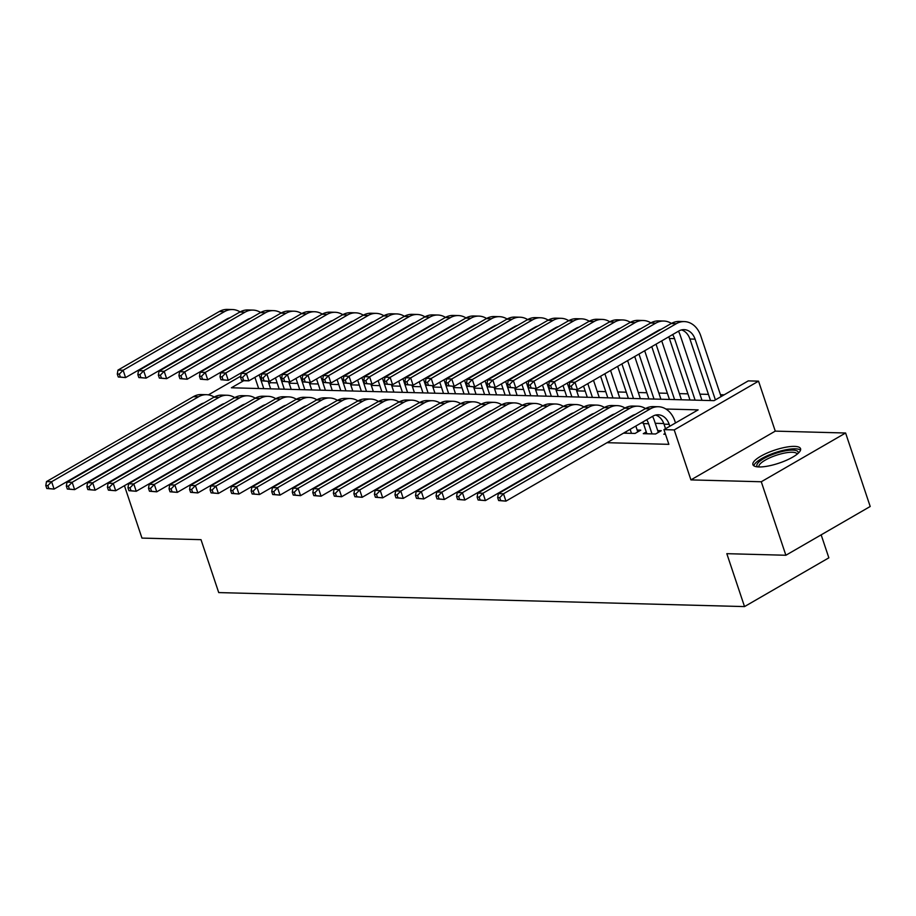 <?xml version="1.0" encoding="UTF-8"?>
<svg xmlns="http://www.w3.org/2000/svg" width="916" height="916" viewBox="0 0 916 916"><rect width="100%" height="100%" fill="white"/><g stroke="black" fill="none" stroke-linecap="round" stroke-linejoin="round"><path stroke-width="1.37" d="M794.527 446.39A25.133 6.859 -18.5 0 0 767.161 453.019A25.133 6.859 -18.5 0 0 752.906 464.641A25.133 6.859 -18.5 0 0 758.963 466.954A25.133 6.859 -18.5 0 0 786.329 460.324A25.133 6.859 -18.5 0 0 800.573 448.703A25.133 6.859 -18.5 0 0 794.527 446.39M353.095 321.115A16.11 12.412 91.5 0 0 350.118 322.283L248.809 380.861L243.679 380.724L231.404 387.789L714.079 400.647L748.269 380.884L758.54 381.159L674.21 429.913L663.94 429.638L698.129 409.876L665.898 409.017M775.268 431.127L690.927 479.892L761.276 481.759L785.871 555.256L870.2 506.491L845.605 433.005L775.268 431.127L758.54 381.159M821.16 534.841L828.854 557.833L744.525 606.587L218.718 592.583L201.005 539.661L141.957 538.093L124.427 485.686M277.136 382.888L270.518 382.716L269.957 381.056M724.19 394.807L720.457 394.704M708.457 394.384L699.916 394.155M687.916 393.846L679.374 393.617M667.375 393.296L658.833 393.067M646.845 392.746L638.303 392.517M626.304 392.197L617.762 391.968M605.762 391.647L597.221 391.418M585.221 391.098L576.679 390.88M564.68 390.56L556.138 390.33M544.138 390.01L535.597 389.781M523.609 389.46L515.067 389.231M503.067 388.911L494.525 388.682M482.526 388.361L473.984 388.144M461.985 387.823L453.443 387.594M441.443 387.273L432.902 387.044M420.902 386.724L412.36 386.495M400.372 386.174L391.83 385.945M379.831 385.625L371.289 385.407M359.29 385.086L350.748 384.857M338.748 384.537L330.207 384.308M318.207 383.987L309.665 383.758M297.666 383.438L289.124 383.209M761.276 481.759L845.605 433.005M665.199 433.405L663.814 434.207L665.485 434.253M646.261 431.94L643.284 433.669L655.604 433.989L661.295 430.703L657.711 430.6M623.533 433.142L635.063 433.44L640.765 430.154L637.17 430.051M602.991 432.592L603.896 432.615M582.462 432.043L583.366 432.066M561.92 431.493L562.825 431.516M541.379 430.944L542.283 430.978M520.838 430.405L521.742 430.428M500.296 429.856L501.201 429.879M479.755 429.306L480.66 429.329M459.225 428.757L460.13 428.78M438.684 428.207L439.588 428.23M418.143 427.669L419.047 427.692M397.601 427.119L398.506 427.142M377.06 426.57L377.965 426.593M356.519 426.02L357.423 426.043M335.989 425.471L336.893 425.493M315.447 424.932L316.352 424.955M294.906 424.383L295.811 424.406M274.365 423.833L275.269 423.856M253.824 423.284L254.728 423.306M233.282 422.734L234.187 422.757M270.518 382.716L268.915 383.644M196.219 431.745L197.123 431.768M216.76 432.295L217.665 432.318M237.301 432.844L238.206 432.867M257.843 433.382L258.747 433.417M278.384 433.932L279.288 433.955M298.925 434.482L299.83 434.505M319.455 435.031L320.36 435.054M339.996 435.581L340.901 435.604M360.538 436.119L361.442 436.153M381.079 436.669L381.983 436.692M401.62 437.218L402.525 437.241M422.161 437.768L423.066 437.791M442.691 438.317L443.596 438.34M463.233 438.856L464.137 438.89M483.774 439.405L484.679 439.428M504.315 439.955L505.22 439.978M524.857 440.504L525.761 440.527M545.398 441.054L546.302 441.077M565.928 441.592L566.832 441.627M586.469 442.142L587.374 442.165M607.01 442.691L668.863 444.34L663.94 429.638M663.791 423.524L655.261 423.295M643.25 422.974L641.2 422.929M621.563 422.402L620.659 422.379M601.022 421.852L600.117 421.829M580.481 421.303L579.588 421.28M559.951 420.765L559.046 420.73M539.409 420.215L538.505 420.192M518.868 419.665L517.964 419.642M498.327 419.116L497.422 419.093M477.786 418.566L476.881 418.543M457.244 418.017L456.351 417.994M436.714 417.478L435.81 417.456M416.173 416.929L415.269 416.906M395.632 416.379L394.727 416.356M375.091 415.83L374.186 415.807M354.549 415.28L353.645 415.257M334.008 414.742L333.115 414.719M313.478 414.192L312.574 414.169M292.937 413.643L292.032 413.62M272.396 413.093L271.491 413.07M251.854 412.543L250.95 412.521M231.313 412.005L230.408 411.982M212.752 422.196L213.657 422.219M690.927 479.892L674.21 429.913M180.131 416.746L179.227 416.723M117.889 464.618L118.794 464.641M138.43 465.168L139.335 465.191M158.96 465.717L159.865 465.74M179.502 466.255L180.406 466.278M785.871 555.256L726.823 553.676L744.525 606.587M208.413 394.865L240.736 376.178M203.947 402.983A16.11 12.412 91.5 0 0 200.97 404.151L54.078 489.087L46.785 488.503L48.834 488.56L47.85 485.617L45.8 485.56L46.785 488.503M45.8 485.56L46.487 481.598L193.379 396.662A24.16 18.618 -88.5 0 1 201.406 394.556L206.535 394.693A24.16 18.618 -88.5 0 1 214.184 397.063M46.487 481.598L51.617 481.736L198.52 396.8A24.16 18.618 -88.5 0 1 206.535 394.693M47.85 485.617L51.617 481.736L54.078 489.087L48.834 488.56M268.159 381.377L270.655 388.831M258.656 388.51L254.911 377.335M263.785 388.647L259.182 374.873M229.859 317.829A16.11 12.412 91.5 0 0 226.882 319.008L125.572 377.587L118.278 376.991L120.34 377.049L119.355 374.106L117.294 374.06L118.278 376.991M117.294 374.06L117.981 370.098L219.29 311.52A24.16 18.618 -88.5 0 1 227.317 309.413L232.446 309.539A24.16 18.618 -88.5 0 1 240.095 311.921M117.981 370.098L123.122 370.236L224.431 311.658A24.16 18.618 -88.5 0 1 232.446 309.539M119.355 374.106L123.122 370.236L125.572 377.587L120.34 377.049M166.311 449.584A21.744 5.931 161.5 0 1 166.426 448.977M179.376 442.039A20.141 5.496 -18.5 0 0 171.086 446.825M757.658 466.874A21.744 5.931 161.5 0 1 757.83 463.153A21.744 5.931 161.5 0 1 781.806 451.611A21.744 5.931 161.5 0 1 798.134 453.328M797.138 454.176A20.141 5.496 -18.5 0 0 797.115 454.107A20.141 5.496 -18.5 0 0 780.157 454.107A20.141 5.496 -18.5 0 0 759.788 464.32A20.141 5.496 -18.5 0 0 758.929 466.885A20.141 5.496 -18.5 0 0 758.952 466.954M800.538 450.145A24.972 6.813 -18.5 0 0 778.222 451.668A24.972 6.813 -18.5 0 0 754.91 463.759A24.972 6.813 -18.5 0 0 753.822 465.775M224.489 403.521A16.11 12.412 91.5 0 0 221.512 404.7L74.62 489.636L67.326 489.052L69.376 489.098L68.391 486.167L66.341 486.11L67.326 489.052M66.341 486.11L67.028 482.148L213.92 397.212A24.16 18.618 -88.5 0 1 221.935 395.105L227.076 395.243A24.16 18.618 -88.5 0 1 234.714 397.613M67.028 482.148L72.158 482.285L219.05 397.349A24.16 18.618 -88.5 0 1 227.076 395.243M68.391 486.167L72.158 482.285L74.62 489.636L69.376 489.098M245.03 404.07A16.11 12.412 91.5 0 0 242.053 405.25L95.161 490.186L87.867 489.591L89.917 489.648L88.932 486.717L86.883 486.659L87.867 489.591M86.883 486.659L87.558 482.698L234.462 397.762A24.16 18.618 -88.5 0 1 242.477 395.655L247.618 395.792A24.16 18.618 -88.5 0 1 255.255 398.162M87.558 482.698L92.699 482.835L239.591 397.899A24.16 18.618 -88.5 0 1 247.618 395.792M88.932 486.717L92.699 482.835L95.161 490.186L89.917 489.648M265.571 404.62A16.11 12.412 91.5 0 0 262.594 405.799L115.702 490.736L108.397 490.14L110.458 490.197L109.473 487.255L107.412 487.209L108.397 490.14M107.412 487.209L108.099 483.247L255.003 398.311A24.16 18.618 -88.5 0 1 263.018 396.204L268.159 396.33A24.16 18.618 -88.5 0 1 275.796 398.712M108.099 483.247L113.241 483.385L260.133 398.449A24.16 18.618 -88.5 0 1 268.159 396.33M109.473 487.255L113.241 483.385L115.702 490.736L110.458 490.197M286.113 405.17A16.11 12.412 91.5 0 0 283.136 406.338L136.232 491.274L128.938 490.69L130.999 490.747L130.015 487.804L127.954 487.747L128.938 490.69M127.954 487.747L128.641 483.797L275.533 398.861A24.16 18.618 -88.5 0 1 283.559 396.743L288.689 396.88A24.16 18.618 -88.5 0 1 296.337 399.25M128.641 483.797L133.782 483.934L280.674 398.987A24.16 18.618 -88.5 0 1 288.689 396.88M130.015 487.804L133.782 483.934L136.232 491.274L130.999 490.747M288.7 381.926L291.196 389.38M279.197 389.06L275.453 377.884M284.326 389.197L279.724 375.423M250.4 318.379A16.11 12.412 91.5 0 0 247.423 319.547L146.113 378.125L138.82 377.541L140.869 377.598L139.885 374.655L137.835 374.598L138.82 377.541M137.835 374.598L138.522 370.648L239.832 312.07A24.16 18.618 -88.5 0 1 247.858 309.952L252.988 310.089A24.16 18.618 -88.5 0 1 260.636 312.459M138.522 370.648L143.652 370.785L244.961 312.207A24.16 18.618 -88.5 0 1 252.988 310.089M139.885 374.655L143.652 370.785L146.113 378.125L140.869 377.598M309.242 382.476L311.726 389.93M299.738 389.609L295.994 378.434M304.868 389.747L300.265 375.961M270.941 318.928A16.11 12.412 91.5 0 0 267.964 320.096L166.655 378.674L159.361 378.09L161.411 378.148L160.426 375.205L158.376 375.148L159.361 378.09M158.376 375.148L159.063 371.186L260.373 312.608A24.16 18.618 -88.5 0 1 268.388 310.501L273.529 310.639A24.16 18.618 -88.5 0 1 281.166 313.009M159.063 371.186L164.193 371.324L265.503 312.745A24.16 18.618 -88.5 0 1 273.529 310.639M160.426 375.205L164.193 371.324L166.655 378.674L161.411 378.148M329.783 383.025L332.268 390.479M320.279 390.159L316.535 378.984M325.409 390.296L320.795 376.51M291.483 319.466A16.11 12.412 91.5 0 0 288.506 320.646L187.196 379.224L179.902 378.64L181.952 378.697L180.967 375.755L178.918 375.697L179.902 378.64M178.918 375.697L179.605 371.736L280.914 313.158A24.16 18.618 -88.5 0 1 288.929 311.051L294.07 311.188A24.16 18.618 -88.5 0 1 301.707 313.558M179.605 371.736L184.734 371.873L286.044 313.295A24.16 18.618 -88.5 0 1 294.07 311.188M180.967 375.755L184.734 371.873L187.196 379.224L181.952 378.697M350.313 383.575L352.809 391.017M340.809 390.697L337.077 379.522M345.95 390.834L341.336 377.06M312.024 320.016A16.11 12.412 91.5 0 0 309.047 321.195L207.737 379.774L200.444 379.19L202.493 379.235L201.509 376.304L199.459 376.247L200.444 379.19M199.459 376.247L200.135 372.285L301.456 313.707A24.16 18.618 -88.5 0 1 309.471 311.6L314.6 311.738A24.16 18.618 -88.5 0 1 322.249 314.108M200.135 372.285L205.276 372.423L306.585 313.845A24.16 18.618 -88.5 0 1 314.6 311.738M201.509 376.304L205.276 372.423L207.737 379.774L202.493 379.235M306.642 405.719A16.11 12.412 91.5 0 0 303.665 406.887L156.773 491.823L149.48 491.239L151.529 491.297L150.556 488.354L148.495 488.297L149.48 491.239M148.495 488.297L149.182 484.335L296.074 399.399A24.16 18.618 -88.5 0 1 304.101 397.292L309.23 397.43A24.16 18.618 -88.5 0 1 316.879 399.8M149.182 484.335L154.312 484.472L301.215 399.536A24.16 18.618 -88.5 0 1 309.23 397.43M150.556 488.354L154.312 484.472L156.773 491.823L151.529 491.297M370.854 384.113L373.35 391.567M361.351 391.246L357.618 380.071M366.492 391.384L361.877 377.61M332.565 320.566A16.11 12.412 91.5 0 0 329.588 321.745L228.267 380.323L220.974 379.728L223.035 379.785L222.05 376.842L219.989 376.797L220.974 379.728M219.989 376.797L220.676 372.835L321.985 314.257A24.16 18.618 -88.5 0 1 330.012 312.15L335.142 312.287A24.16 18.618 -88.5 0 1 342.79 314.657M220.676 372.835L225.817 372.972L327.126 314.394A24.16 18.618 -88.5 0 1 335.142 312.287M222.05 376.842L225.817 372.972L228.267 380.323L223.035 379.785M327.184 406.257A16.11 12.412 91.5 0 0 324.207 407.437L177.315 492.373L170.021 491.789L172.071 491.835L171.086 488.904L169.036 488.846L170.021 491.789M169.036 488.846L169.723 484.885L316.615 399.949A24.16 18.618 -88.5 0 1 324.642 397.842L329.771 397.979A24.16 18.618 -88.5 0 1 337.42 400.349M169.723 484.885L174.853 485.022L321.756 400.086A24.16 18.618 -88.5 0 1 329.771 397.979M171.086 488.904L174.853 485.022L177.315 492.373L172.071 491.835M391.395 384.663L393.891 392.117M381.892 391.796L378.148 380.621M387.021 391.934L382.419 378.159M240.53 377.335L241.515 380.277L243.576 380.335L242.591 377.392L240.53 377.335L241.217 373.385L342.527 314.806A24.16 18.618 -88.5 0 1 350.553 312.688L355.683 312.825A24.16 18.618 -88.5 0 1 363.331 315.196M241.217 373.385L246.358 373.522L347.668 314.944A24.16 18.618 -88.5 0 1 355.683 312.825M242.591 377.392L246.358 373.522L248.809 380.861L243.576 380.335M241.515 380.277L243.679 380.724M347.725 406.807A16.11 12.412 91.5 0 0 344.748 407.986L197.856 492.923L190.562 492.327L192.612 492.384L191.627 489.453L189.578 489.396L190.562 492.327M189.578 489.396L190.265 485.434L337.157 400.498A24.16 18.618 -88.5 0 1 345.172 398.391L350.313 398.529A24.16 18.618 -88.5 0 1 357.95 400.899M190.265 485.434L195.394 485.572L342.286 400.635A24.16 18.618 -88.5 0 1 350.313 398.529M191.627 489.453L195.394 485.572L197.856 492.923L192.612 492.384M411.937 385.212L414.433 392.666M402.433 392.346L398.689 381.171M407.563 392.483L402.96 378.697M373.636 321.665A16.11 12.412 91.5 0 0 370.659 322.833L269.35 381.411L262.056 380.827L264.106 380.884L263.121 377.942L261.071 377.884L262.056 380.827M261.071 377.884L261.758 373.923L363.068 315.344A24.16 18.618 -88.5 0 1 371.095 313.238L376.224 313.375A24.16 18.618 -88.5 0 1 383.873 315.745M261.758 373.923L266.888 374.06L368.198 315.482A24.16 18.618 -88.5 0 1 376.224 313.375M263.121 377.942L266.888 374.06L269.35 381.411L264.106 380.884M368.266 407.357A16.11 12.412 91.5 0 0 365.289 408.536L218.397 493.472L211.104 492.877L213.153 492.934L212.169 489.991L210.119 489.945L211.104 492.877M210.119 489.945L210.794 485.984L357.698 401.048A24.16 18.618 -88.5 0 1 365.713 398.941L370.854 399.078A24.16 18.618 -88.5 0 1 378.491 401.448M210.794 485.984L215.936 486.121L362.828 401.185A24.16 18.618 -88.5 0 1 370.854 399.078M212.169 489.991L215.936 486.121L218.397 493.472L213.153 492.934M432.478 385.762L434.963 393.216M422.974 392.895L419.23 381.72M428.104 393.033L423.501 379.247M394.178 322.203A16.11 12.412 91.5 0 0 391.201 323.382L289.891 381.961L282.597 381.377L284.647 381.434L283.662 378.491L281.613 378.434L282.597 381.377M281.613 378.434L282.3 374.472L383.609 315.894A24.16 18.618 -88.5 0 1 391.624 313.787L396.765 313.925A24.16 18.618 -88.5 0 1 404.403 316.295M282.3 374.472L287.429 374.61L388.739 316.031A24.16 18.618 -88.5 0 1 396.765 313.925M283.662 378.491L287.429 374.61L289.891 381.961L284.647 381.434M388.808 407.906A16.11 12.412 91.5 0 0 385.831 409.074L238.939 494.01L231.634 493.426L233.695 493.484L232.71 490.541L230.649 490.484L231.634 493.426M230.649 490.484L231.336 486.533L378.239 401.597A24.16 18.618 -88.5 0 1 386.254 399.479L391.395 399.616A24.16 18.618 -88.5 0 1 399.033 401.987M231.336 486.533L236.477 486.671L383.369 401.735A24.16 18.618 -88.5 0 1 391.395 399.616M232.71 490.541L236.477 486.671L238.939 494.01L233.695 493.484M453.019 386.312L455.504 393.754M443.516 393.433L439.772 382.258M448.645 393.571L444.031 379.796M414.719 322.753A16.11 12.412 91.5 0 0 411.742 323.932L310.432 382.51L303.139 381.926L305.188 381.972L304.204 379.041L302.154 378.984L303.139 381.926M302.154 378.984L302.841 375.022L404.151 316.444A24.16 18.618 -88.5 0 1 412.166 314.337L417.307 314.474A24.16 18.618 -88.5 0 1 424.944 316.844M302.841 375.022L307.971 375.159L409.28 316.581A24.16 18.618 -88.5 0 1 417.307 314.474M304.204 379.041L307.971 375.159L310.432 382.51L305.188 381.972M409.349 408.456A16.11 12.412 91.5 0 0 406.372 409.624L259.468 494.56L252.175 493.976L254.236 494.033L253.251 491.09L251.19 491.033L252.175 493.976M251.19 491.033L251.877 487.072L398.769 402.135A24.16 18.618 -88.5 0 1 406.796 400.029L411.925 400.166A24.16 18.618 -88.5 0 1 419.574 402.536M251.877 487.072L257.018 487.209L403.91 402.273A24.16 18.618 -88.5 0 1 411.925 400.166M253.251 491.09L257.018 487.209L259.468 494.56L254.236 494.033M473.549 386.861L476.045 394.304M464.046 393.983L460.313 382.808M469.187 394.12L464.572 380.346M435.26 323.302A16.11 12.412 91.5 0 0 432.283 324.482L330.974 383.06L323.68 382.464L325.73 382.522L324.745 379.579L322.695 379.533L323.68 382.464M322.695 379.533L323.371 375.571L424.692 316.993A24.16 18.618 -88.5 0 1 432.707 314.886L437.837 315.024A24.16 18.618 -88.5 0 1 445.485 317.394M323.371 375.571L328.512 375.709L429.822 317.131A24.16 18.618 -88.5 0 1 437.837 315.024M324.745 379.579L328.512 375.709L330.974 383.06L325.73 382.522M429.879 408.994A16.11 12.412 91.5 0 0 426.902 410.173L280.01 495.109L272.716 494.525L274.766 494.571L273.792 491.64L271.731 491.583L272.716 494.525M271.731 491.583L272.418 487.621L419.31 402.685A24.16 18.618 -88.5 0 1 427.337 400.578L432.466 400.716A24.16 18.618 -88.5 0 1 440.115 403.086M272.418 487.621L277.548 487.759L424.452 402.822A24.16 18.618 -88.5 0 1 432.466 400.716M273.792 491.64L277.548 487.759L280.01 495.109L274.766 494.571M494.09 387.399L496.587 394.853M484.587 394.533L480.854 383.357M489.728 394.67L485.114 380.896M455.802 323.852A16.11 12.412 91.5 0 0 452.825 325.02L351.504 383.598L344.21 383.014L346.271 383.071L345.286 380.129L343.225 380.071L344.21 383.014M343.225 380.071L343.912 376.121L445.222 317.543A24.16 18.618 -88.5 0 1 453.248 315.425L458.378 315.562A24.16 18.618 -88.5 0 1 466.026 317.944M343.912 376.121L349.053 376.258L450.363 317.68A24.16 18.618 -88.5 0 1 458.378 315.562M345.286 380.129L349.053 376.258L351.504 383.598L346.271 383.071M450.42 409.544A16.11 12.412 91.5 0 0 447.443 410.723L300.551 495.659L293.257 495.075L295.307 495.121L294.322 492.19L292.273 492.132L293.257 495.075M292.273 492.132L292.96 488.171L439.852 403.235A24.16 18.618 -88.5 0 1 447.878 401.128L453.008 401.265A24.16 18.618 -88.5 0 1 460.656 403.635M292.96 488.171L298.089 488.308L444.993 403.372A24.16 18.618 -88.5 0 1 453.008 401.265M294.322 492.19L298.089 488.308L300.551 495.659L295.307 495.121M514.632 387.949L517.128 395.403M505.128 395.082L501.384 383.907M510.258 395.22L505.655 381.434M476.331 324.401A16.11 12.412 91.5 0 0 473.354 325.569L372.045 384.147L364.751 383.564L366.812 383.621L365.827 380.678L363.767 380.621L364.751 383.564M363.767 380.621L364.454 376.659L465.763 318.081A24.16 18.618 -88.5 0 1 473.79 315.974L478.919 316.112A24.16 18.618 -88.5 0 1 486.568 318.482M364.454 376.659L369.595 376.797L470.904 318.218A24.16 18.618 -88.5 0 1 478.919 316.112M365.827 380.678L369.595 376.797L372.045 384.147L366.812 383.621M470.961 410.093A16.11 12.412 91.5 0 0 467.984 411.273L321.092 496.209L313.799 495.613L315.848 495.671L314.864 492.728L312.814 492.682L313.799 495.613M312.814 492.682L313.501 488.72L460.393 403.784A24.16 18.618 -88.5 0 1 468.408 401.677L473.549 401.815A24.16 18.618 -88.5 0 1 481.186 404.185M313.501 488.72L318.631 488.858L465.523 403.922A24.16 18.618 -88.5 0 1 473.549 401.815M314.864 492.728L318.631 488.858L321.092 496.209L315.848 495.671M535.173 388.499L537.669 395.952M525.67 395.632L521.925 384.457M530.799 395.769L526.196 381.983M496.873 324.94A16.11 12.412 91.5 0 0 493.896 326.119L392.586 384.697L385.293 384.113L387.342 384.17L386.357 381.228L384.308 381.171L385.293 384.113M384.308 381.171L384.995 377.209L486.304 318.631A24.16 18.618 -88.5 0 1 494.331 316.524L499.46 316.661A24.16 18.618 -88.5 0 1 507.109 319.031M384.995 377.209L390.124 377.346L491.434 318.768A24.16 18.618 -88.5 0 1 499.46 316.661M386.357 381.228L390.124 377.346L392.586 384.697L387.342 384.17M491.503 410.643A16.11 12.412 91.5 0 0 488.526 411.811L341.634 496.747L334.34 496.163L336.39 496.22L335.405 493.277L333.355 493.22L334.34 496.163M333.355 493.22L334.031 489.27L480.934 404.334A24.16 18.618 -88.5 0 1 488.949 402.216L494.09 402.353A24.16 18.618 -88.5 0 1 501.728 404.735M334.031 489.27L339.172 489.407L486.064 404.471A24.16 18.618 -88.5 0 1 494.09 402.353M335.405 493.277L339.172 489.407L341.634 496.747L336.39 496.22M555.714 389.048L558.199 396.491M546.211 396.181L542.467 384.995M551.34 396.307L546.737 382.533M517.414 325.489A16.11 12.412 91.5 0 0 514.437 326.668L413.127 385.247L405.834 384.663L407.883 384.709L406.899 381.777L404.849 381.72L405.834 384.663M404.849 381.72L405.536 377.758L506.846 319.18A24.16 18.618 -88.5 0 1 514.861 317.073L520.002 317.211A24.16 18.618 -88.5 0 1 527.639 319.581M405.536 377.758L410.666 377.896L511.975 319.318A24.16 18.618 -88.5 0 1 520.002 317.211M406.899 381.777L410.666 377.896L413.127 385.247L407.883 384.709M512.044 411.192A16.11 12.412 91.5 0 0 509.067 412.36L362.175 497.296L354.87 496.712L356.931 496.77L355.946 493.827L353.885 493.77L354.87 496.712M353.885 493.77L354.572 489.808L501.476 404.872A24.16 18.618 -88.5 0 1 509.491 402.765L514.632 402.903A24.16 18.618 -88.5 0 1 522.269 405.273M354.572 489.808L359.713 489.945L506.605 405.009A24.16 18.618 -88.5 0 1 514.632 402.903M355.946 493.827L359.713 489.945L362.175 497.296L356.931 496.77M576.256 389.598L578.74 397.04M566.752 396.72L563.008 385.544M571.882 396.857L567.267 383.083M537.955 326.039A16.11 12.412 91.5 0 0 534.978 327.218L433.669 385.796L426.375 385.201L428.425 385.258L427.44 382.315L425.39 382.27L426.375 385.201M425.39 382.27L426.077 378.308L527.387 319.73A24.16 18.618 -88.5 0 1 535.402 317.623L540.543 317.76A24.16 18.618 -88.5 0 1 548.18 320.131M426.077 378.308L431.207 378.445L532.517 319.867A24.16 18.618 -88.5 0 1 540.543 317.76M427.44 382.315L431.207 378.445L433.669 385.796L428.425 385.258M532.585 411.731A16.11 12.412 91.5 0 0 529.608 412.91L382.705 497.846L375.411 497.262L377.472 497.319L376.487 494.377L374.426 494.319L375.411 497.262M374.426 494.319L375.113 490.358L522.005 405.422A24.16 18.618 -88.5 0 1 530.032 403.315L535.162 403.452A24.16 18.618 -88.5 0 1 542.81 405.822M375.113 490.358L380.255 490.495L527.147 405.559A24.16 18.618 -88.5 0 1 535.162 403.452M376.487 494.377L380.255 490.495L382.705 497.846L377.472 497.319M593.511 380.335L599.282 397.59M587.282 397.269L583.549 386.094M592.423 397.407L587.809 383.632M558.497 326.588A16.11 12.412 91.5 0 0 555.52 327.756L454.21 386.334L446.916 385.75L448.966 385.808L447.981 382.865L445.932 382.808L446.916 385.75M445.932 382.808L446.607 378.858L547.928 320.279A24.16 18.618 -88.5 0 1 555.943 318.161L561.073 318.299A24.16 18.618 -88.5 0 1 568.721 320.68M446.607 378.858L451.748 378.995L553.058 320.417A24.16 18.618 -88.5 0 1 561.073 318.299M447.981 382.865L451.748 378.995L454.21 386.334L448.966 385.808M553.115 412.28A16.11 12.412 91.5 0 0 550.138 413.46L403.246 498.396L395.952 497.812L398.002 497.857L397.029 494.926L394.968 494.869L395.952 497.812M394.968 494.869L395.655 490.907L542.547 405.971A24.16 18.618 -88.5 0 1 550.573 403.864L555.703 404.002A24.16 18.618 -88.5 0 1 563.351 406.372M395.655 490.907L400.784 491.045L547.688 406.109A24.16 18.618 -88.5 0 1 555.703 404.002M397.029 494.926L400.784 491.045L403.246 498.396L398.002 497.857M610.56 370.476L619.823 398.139M607.823 397.819L600.598 376.236M612.964 397.956L604.869 373.762M579.038 327.138A16.11 12.412 91.5 0 0 576.061 328.306L474.74 386.884L467.446 386.3L469.507 386.357L468.523 383.415L466.462 383.357L467.446 386.3M466.462 383.357L467.149 379.407L568.458 320.818A24.16 18.618 -88.5 0 1 576.485 318.711L581.614 318.848A24.16 18.618 -88.5 0 1 589.263 321.218M467.149 379.407L472.29 379.533L573.599 320.955A24.16 18.618 -88.5 0 1 581.614 318.848M468.523 383.415L472.29 379.533L474.74 386.884L469.507 386.357M573.656 412.83A16.11 12.412 91.5 0 0 570.679 414.009L423.787 498.945L416.494 498.35L418.543 498.407L417.559 495.464L415.509 495.419L416.494 498.35M415.509 495.419L416.196 491.457L563.088 406.521A24.16 18.618 -88.5 0 1 571.115 404.414L576.244 404.551A24.16 18.618 -88.5 0 1 583.893 406.922M416.196 491.457L421.326 491.594L568.229 406.658A24.16 18.618 -88.5 0 1 576.244 404.551M417.559 495.464L421.326 491.594L423.787 498.945L418.543 498.407M627.62 360.606L640.364 398.689M628.365 398.368L617.659 366.366M633.494 398.506L621.918 363.904M599.568 327.676A16.11 12.412 91.5 0 0 596.591 328.855L495.281 387.434L487.988 386.85L490.049 386.907L489.064 383.964L487.003 383.907L487.988 386.85M487.003 383.907L487.69 379.945L588.999 321.367A24.16 18.618 -88.5 0 1 597.026 319.26L602.155 319.398A24.16 18.618 -88.5 0 1 609.804 321.768M487.69 379.945L492.831 380.083L594.14 321.505A24.16 18.618 -88.5 0 1 602.155 319.398M489.064 383.964L492.831 380.083L495.281 387.434L490.049 386.907M594.198 413.379A16.11 12.412 91.5 0 0 591.221 414.547L444.329 499.483L437.035 498.899L439.085 498.957L438.1 496.014L436.05 495.957L437.035 498.899M436.05 495.957L436.737 492.007L583.629 407.07A24.16 18.618 -88.5 0 1 591.644 404.952L596.785 405.09A24.16 18.618 -88.5 0 1 604.423 407.471M436.737 492.007L441.867 492.144L588.759 407.208A24.16 18.618 -88.5 0 1 596.785 405.09M438.1 496.014L441.867 492.144L444.329 499.483L439.085 498.957M644.681 350.748L660.905 399.227M648.906 398.918L634.719 356.507M654.035 399.044L638.979 354.045M620.109 328.226A16.11 12.412 91.5 0 0 617.132 329.405L515.822 387.983L508.529 387.399L510.578 387.445L509.594 384.514L507.544 384.457L508.529 387.399M507.544 384.457L508.231 380.495L609.541 321.917A24.16 18.618 -88.5 0 1 617.567 319.81L622.697 319.947A24.16 18.618 -88.5 0 1 630.345 322.317M508.231 380.495L513.361 380.632L614.67 322.054A24.16 18.618 -88.5 0 1 622.697 319.947M509.594 384.514L513.361 380.632L515.822 387.983L510.578 387.445M631.467 433.348L630.128 429.329M626.338 433.211L625.857 431.791M635.818 426.032L637.776 431.871M614.739 413.929A16.11 12.412 91.5 0 0 611.762 415.097L464.87 500.033L457.576 499.449L459.626 499.506L458.641 496.564L456.592 496.506L457.576 499.449M456.592 496.506L457.267 492.545L604.171 407.609A24.16 18.618 -88.5 0 1 612.186 405.502L617.327 405.639A24.16 18.618 -88.5 0 1 624.964 408.009M457.267 492.545L462.408 492.682L609.3 407.746A24.16 18.618 -88.5 0 1 617.327 405.639M458.641 496.564L462.408 492.682L464.87 500.033L459.626 499.506M661.73 340.889L681.435 399.777M669.447 399.456L651.768 346.649M674.577 399.594L656.039 344.176M640.65 328.775A16.11 12.412 91.5 0 0 637.673 329.955L536.364 388.533L529.07 387.937L531.12 387.995L530.135 385.052L528.085 385.006L529.07 387.937M528.085 385.006L528.772 381.045L630.082 322.466A24.16 18.618 -88.5 0 1 638.097 320.36L643.238 320.497A24.16 18.618 -88.5 0 1 650.875 322.867M528.772 381.045L533.902 381.182L635.212 322.604A24.16 18.618 -88.5 0 1 643.238 320.497M530.135 385.052L533.902 381.182L536.364 388.533L531.12 387.995M652.009 433.898L648.62 423.753A16.11 12.412 91.5 0 0 646.685 419.757M646.868 433.76L643.479 423.616A16.11 12.412 91.5 0 0 642.837 421.978M652.547 416.356A24.16 18.618 -88.5 0 1 654.31 420.455L658.318 432.421M635.28 414.467A16.11 12.412 91.5 0 0 632.303 415.646L485.411 500.583L478.106 499.999L480.167 500.056L479.183 497.113L477.121 497.056L478.106 499.999M477.121 497.056L477.809 493.094L624.712 408.158A24.16 18.618 -88.5 0 1 632.727 406.051L637.857 406.189A24.16 18.618 -88.5 0 1 645.505 408.559M477.809 493.094L482.95 493.232L629.842 408.296A24.16 18.618 -88.5 0 1 637.857 406.189M479.183 497.113L482.95 493.232L485.411 500.583L480.167 500.056M678.47 331.214A24.16 18.618 -88.5 0 1 680.222 335.313L701.977 400.326M689.988 400.006L669.39 338.473A16.11 12.412 91.5 0 0 668.749 336.825M695.118 400.143L674.531 338.611A16.11 12.412 91.5 0 0 672.596 334.603M661.192 329.325A16.11 12.412 91.5 0 0 658.215 330.493L556.905 389.082L549.611 388.487L551.661 388.544L550.676 385.602L548.627 385.544L549.611 388.487M548.627 385.544L549.314 381.594L650.623 323.016A24.16 18.618 -88.5 0 1 658.638 320.898L663.779 321.035A24.16 18.618 -88.5 0 1 671.417 323.417M549.314 381.594L554.443 381.732L655.753 323.153A24.16 18.618 -88.5 0 1 663.779 321.035M550.676 385.602L554.443 381.732L556.905 389.082L551.661 388.544M669.802 426.249L669.149 424.303A16.11 12.412 91.5 0 0 658.192 414.788A16.11 12.412 91.5 0 0 652.845 416.196L505.941 501.132L498.647 500.548L500.709 500.594L499.724 497.663L497.663 497.606L498.647 500.548M665.543 428.722L664.02 424.165A16.11 12.412 91.5 0 0 655.616 415.062M497.663 497.606L498.35 493.644L503.491 493.781L650.383 408.845A24.16 18.618 -88.5 0 1 658.398 406.738A24.16 18.618 -88.5 0 1 674.852 421.005L675.504 422.963M498.35 493.644L645.242 408.708A24.16 18.618 -88.5 0 1 653.268 406.601L658.398 406.738M499.724 497.663L503.491 493.781L505.941 501.132L500.709 500.594M569.168 386.094L570.153 389.037L572.202 389.094L571.218 386.151L569.168 386.094L569.844 382.144L574.985 382.27L676.294 323.692A24.16 18.618 -88.5 0 1 684.309 321.585A24.16 18.618 -88.5 0 1 700.763 335.863L721.087 396.605M710.518 400.555L689.931 339.012A16.11 12.412 91.5 0 0 681.527 329.92M715.396 399.891L695.072 339.149A16.11 12.412 91.5 0 0 684.103 329.634A16.11 12.412 91.5 0 0 678.756 331.042L577.446 389.621L570.153 389.037M569.844 382.144L671.165 323.554A24.16 18.618 -88.5 0 1 679.18 321.447L684.309 321.585M571.218 386.151L574.985 382.27L577.446 389.621L572.202 389.094M193.379 396.662L198.52 396.8M219.29 311.52L224.431 311.658M213.92 397.212L219.05 397.349M234.462 397.762L239.591 397.899M255.003 398.311L260.133 398.449M275.533 398.861L280.674 398.987M239.832 312.07L244.961 312.207M260.373 312.608L265.503 312.745M280.914 313.158L286.044 313.295M301.456 313.707L306.585 313.845M296.074 399.399L301.215 399.536M321.985 314.257L327.126 314.394M316.615 399.949L321.756 400.086M342.527 314.806L347.668 314.944M337.157 400.498L342.286 400.635M363.068 315.344L368.198 315.482M357.698 401.048L362.828 401.185M383.609 315.894L388.739 316.031M378.239 401.597L383.369 401.735M404.151 316.444L409.28 316.581M398.769 402.135L403.91 402.273M424.692 316.993L429.822 317.131M419.31 402.685L424.452 402.822M445.222 317.543L450.363 317.68M439.852 403.235L444.993 403.372M465.763 318.081L470.904 318.218M460.393 403.784L465.523 403.922M486.304 318.631L491.434 318.768M480.934 404.334L486.064 404.471M506.846 319.18L511.975 319.318M501.476 404.872L506.605 405.009M527.387 319.73L532.517 319.867M522.005 405.422L527.147 405.559M547.928 320.279L553.058 320.417M542.547 405.971L547.688 406.109M568.458 320.818L573.599 320.955M563.088 406.521L568.229 406.658M588.999 321.367L594.14 321.505M583.629 407.07L588.759 407.208M609.541 321.917L614.67 322.054M604.171 407.609L609.3 407.746M630.082 322.466L635.212 322.604M643.479 423.616L648.62 423.753M624.712 408.158L629.842 408.296M669.39 338.473L674.531 338.611M650.623 323.016L655.753 323.153M664.02 424.165L669.149 424.303M645.242 408.708L650.383 408.845M689.931 339.012L695.072 339.149M671.165 323.554L676.294 323.692"/></g></svg>
